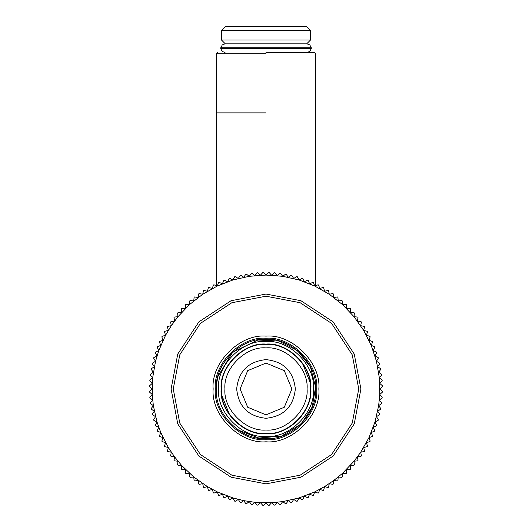 <?xml version="1.0" encoding="UTF-8"?>
<svg xmlns="http://www.w3.org/2000/svg" width="532" height="532" viewBox="0 0 532 532"><rect width="100%" height="100%" fill="white"/><g stroke="black" fill="none" stroke-linecap="round" stroke-linejoin="round"><path stroke-width="0.8" d="M379.748 394.544L382.428 392.111L382.442 391.519L379.881 388.959L382.442 386.398L382.428 385.8L379.748 383.366L382.176 380.686L382.136 380.094L379.336 377.793L381.63 374.993L381.557 374.402L378.651 372.247L380.806 369.341L380.706 368.749L377.693 366.741L379.708 363.728L379.575 363.143L376.47 361.288L378.332 358.182L378.172 357.604L374.98 355.895L376.689 352.703L376.496 352.137L373.225 350.588L374.774 347.316L374.561 346.758L371.216 345.374L372.599 342.029L372.36 341.484L368.949 340.267L370.172 336.856L369.9 336.324L366.435 335.273L367.486 331.808L367.193 331.29L363.682 330.412L364.56 326.894L364.24 326.395L360.689 325.684L361.394 322.133L361.055 321.647L357.471 321.115L358.003 317.538L357.637 317.065L354.033 316.706L354.385 313.109L353.999 312.656L350.382 312.477L350.561 308.859L350.149 308.427L346.525 308.427L346.525 304.809L346.093 304.397L342.482 304.577L342.302 300.959L341.85 300.567L338.246 300.926L337.893 297.322L337.421 296.956L333.843 297.481L333.311 293.903L332.819 293.558L329.268 294.262L328.563 290.718L328.058 290.399L324.547 291.277L323.669 287.765L323.15 287.466L319.685 288.517L318.635 285.052L318.103 284.786L314.691 286.01L313.474 282.598L312.929 282.359L309.584 283.742L308.194 280.397L307.642 280.184L304.364 281.727L302.821 278.455L302.249 278.269L299.057 279.978L297.355 276.786L296.776 276.627L293.671 278.489L291.809 275.383L291.23 275.25L288.218 277.258L286.209 274.253L285.618 274.146L282.711 276.308L280.55 273.395L279.958 273.322L277.165 275.623L274.864 272.823L274.273 272.776L271.586 275.21L269.159 272.53L268.56 272.51L266 275.071L263.44 272.51L262.841 272.53L260.414 275.21L257.727 272.776L257.136 272.823L254.835 275.623L252.042 273.322L251.45 273.395L249.289 276.308L246.383 274.146L245.791 274.253L243.782 277.258L240.77 275.25L240.191 275.383L238.329 278.489L235.224 276.627L234.645 276.786L232.943 279.978L229.751 278.269L229.179 278.455L227.636 281.727L224.358 280.184L223.806 280.397L222.416 283.742L219.071 282.359L218.526 282.598L217.309 286.01L213.897 284.786L213.365 285.052L212.315 288.517L208.85 287.466L208.331 287.765L207.453 291.277L203.942 290.399L203.437 290.718L202.732 294.262L199.181 293.558L198.689 293.903L198.157 297.481L194.579 296.956L194.107 297.322L193.754 300.926L190.15 300.567L189.698 300.959L189.518 304.577L185.907 304.397L185.475 304.809L185.475 308.427L181.851 308.427L181.439 308.859L181.618 312.477L178.001 312.656L177.615 313.109L177.967 316.706L174.363 317.065L173.997 317.538L174.529 321.115L170.945 321.647L170.606 322.133L171.311 325.684L167.76 326.395L167.44 326.894L168.318 330.412L164.807 331.29L164.514 331.808L165.565 335.273L162.1 336.324L161.828 336.856L163.051 340.267L159.64 341.484L159.4 342.029L160.784 345.374L157.439 346.758L157.226 347.316L158.775 350.588L155.504 352.137L155.311 352.703L157.02 355.895L153.828 357.604L153.668 358.182L155.53 361.288L152.425 363.143L152.292 363.728L154.307 366.741L151.294 368.749L151.194 369.341L153.349 372.247L150.443 374.402L150.37 374.993L152.664 377.793L149.864 380.094L149.825 380.686L152.252 383.366L149.572 385.8L149.559 386.398L152.119 388.959L149.559 391.519L149.572 392.111L152.252 394.544L149.825 397.224L149.864 397.823L152.664 400.117L150.37 402.917L150.443 403.509L153.349 405.663L151.194 408.576L151.294 409.161L154.307 411.176L152.292 414.182L152.425 414.767L155.53 416.629L153.668 419.735L153.828 420.307L157.02 422.016L155.311 425.208L155.504 425.773L158.775 427.322L157.226 430.594L157.439 431.153L160.784 432.536L159.4 435.881L159.64 436.426L163.051 437.65L161.828 441.055L162.1 441.587L165.565 442.644L164.514 446.109L164.807 446.627L168.318 447.505L167.44 451.016L167.76 451.522L171.311 452.227L170.606 455.778L170.945 456.263L174.529 456.795L173.997 460.38L174.363 460.852L177.967 461.204L177.615 464.808L178.001 465.261L181.618 465.434L181.439 469.051L181.851 469.483L185.475 469.483L185.475 473.108L185.907 473.513L189.518 473.34L189.698 476.958L190.15 477.344L193.754 476.991L194.107 480.596L194.579 480.961L198.157 480.429L198.689 484.007L199.181 484.353L202.732 483.648L203.437 487.199L203.942 487.518L207.453 486.64L208.331 490.152L208.85 490.444L212.315 489.393L213.365 492.858L213.897 493.124L217.309 491.907L218.526 495.312L219.071 495.558L222.416 494.168L223.806 497.513L224.358 497.733L227.636 496.183L229.179 499.455L229.751 499.641L232.943 497.939L234.645 501.131L235.224 501.29L238.329 499.428L240.191 502.534L240.77 502.66L243.782 500.652L245.791 503.664L246.383 503.764L249.289 501.609L251.45 504.516L252.042 504.589L254.835 502.294L257.136 505.087L257.727 505.134L260.414 502.7L262.841 505.387L263.44 505.4L266 502.84L268.56 505.4L269.159 505.387L271.586 502.7L274.273 505.134L274.864 505.087L277.165 502.294L279.958 504.589L280.55 504.516L282.711 501.609L285.618 503.764L286.209 503.664L288.218 500.652L291.23 502.66L291.809 502.534L293.671 499.428L296.776 501.29L297.355 501.131L299.057 497.939L302.249 499.641L302.821 499.455L304.364 496.183L307.642 497.733L308.194 497.513L309.584 494.168L312.929 495.558L313.474 495.312L314.691 491.907L318.103 493.124L318.635 492.858L319.685 489.393L323.15 490.444L323.669 490.152L324.547 486.64L328.058 487.518L328.563 487.199L329.268 483.648L332.819 484.353L333.311 484.007L333.843 480.429L337.421 480.961L337.893 480.596L338.246 476.991L341.85 477.344L342.302 476.958L342.482 473.34L346.093 473.513L346.525 473.108L346.525 469.483L350.149 469.483L350.561 469.051L350.382 465.434L353.999 465.261L354.385 464.808L354.033 461.204L357.637 460.852L358.003 460.38L357.471 456.795L361.055 456.263L361.394 455.778L360.689 452.227L364.24 451.522L364.56 451.016L363.682 447.505L367.193 446.627L367.486 446.109L366.435 442.644L369.9 441.587L370.172 441.055L368.949 437.65L372.36 436.426L372.599 435.881L371.216 432.536L374.561 431.153L374.774 430.594L373.225 427.322L376.496 425.773L376.689 425.208L374.98 422.016L378.172 420.307L378.332 419.735L376.47 416.629L379.575 414.767L379.708 414.182L377.693 411.176L380.706 409.161L380.806 408.576L378.651 405.663L381.557 403.509L381.63 402.917L379.336 400.117L382.136 397.823L382.176 397.224L379.748 394.544L378.651 405.663L374.98 422.016L368.949 437.65L360.689 452.227L354.033 461.204L342.482 473.34L333.843 480.429L324.547 486.64L314.691 491.907L299.057 497.939L282.711 501.609L271.586 502.7L254.835 502.294L243.782 500.652L232.943 497.939L217.309 491.907L207.453 486.64L193.754 476.991L181.618 465.434L174.529 456.795L168.318 447.505L160.784 432.536L157.02 422.016L153.349 405.663L152.252 394.544L152.664 377.793L155.53 361.288L158.775 350.588L165.565 335.273L171.311 325.684L177.967 316.706L189.518 304.577L202.732 294.262L217.309 286.01L232.943 279.978L249.289 276.308L266 275.071L282.711 276.308L299.057 279.978L314.691 286.01L329.268 294.262L342.482 304.577L354.033 316.706L363.682 330.412L371.216 345.374L376.47 361.288L379.336 377.793L379.748 394.544M372.36 341.484L372.599 342.029M369.9 336.324L370.172 336.856M353.999 312.656L354.385 313.109M346.093 304.397L346.525 304.809M302.249 278.269L302.821 278.455M274.273 272.776L274.864 272.823M218.526 282.598L219.071 282.359M208.331 287.765L208.85 287.466M194.107 297.322L194.579 296.956M173.997 317.538L174.363 317.065M167.44 326.894L167.76 326.395M164.514 331.808L164.807 331.29M149.559 386.398L149.572 385.8M246.383 503.764L245.791 503.664M302.821 499.455L302.249 499.641M346.525 473.108L346.093 473.513M354.385 464.808L353.999 465.261M378.332 419.735L378.172 420.307M266 294.056L231.068 300.72L198.895 321.847L177.761 354.026L171.098 388.959L177.761 423.891L198.895 456.064L231.068 477.197L266 483.861L300.932 477.197L333.105 456.064L354.239 423.891L360.902 388.959L354.239 354.026L333.105 321.847L300.932 300.72L266 294.056M266 296.211L300.141 302.721L331.582 323.376L352.237 354.817L358.748 388.959L352.237 423.093L331.582 454.541L300.141 475.189L266 481.699L231.859 475.189L200.418 454.541L179.763 423.093L173.252 388.959L179.763 354.817L200.418 323.376L231.859 302.721L266 296.211M266 338.272C291.077 336.005 318.954 363.881 316.686 388.959C318.954 414.036 291.077 441.912 266 439.645C240.923 441.912 213.046 414.036 215.314 388.959C213.046 363.881 240.923 336.005 266 338.272M266 336.111C239.852 333.75 210.792 362.811 213.159 388.959C210.792 415.1 239.852 444.16 266 441.799C292.148 444.16 321.208 415.1 318.841 388.959C321.208 362.811 292.148 333.75 266 336.111M266 53.779L216.391 53.779L266 53.779M266 52.482L314.312 52.482L266 52.482M266 438.567C290.545 440.782 317.823 413.504 315.609 388.959C317.823 364.413 290.545 337.128 266 339.35C241.455 337.128 214.177 364.413 216.391 388.959C214.177 413.504 241.455 440.782 266 438.567M266 436.406C242.525 438.528 216.424 412.433 218.546 388.959C216.424 365.477 242.525 339.383 266 341.504C289.475 339.383 315.576 365.477 313.454 388.959C315.576 412.433 289.475 438.528 266 436.406M266 433.819C288.198 435.828 312.869 411.156 310.861 388.959C312.869 366.761 288.198 342.089 266 344.091C243.802 342.089 219.131 366.761 221.139 388.959C219.131 411.156 243.802 435.828 266 433.819M225.322 26.6L306.678 26.6L225.322 26.6L221.438 30.484L310.562 30.484L310.562 39.973L221.438 39.973L225.322 43.857M225.016 52.482L222.21 51.438L220.727 48.598L311.273 48.598L309.79 51.438L306.977 52.482M220.727 47.74L311.273 47.74L309.79 44.901L306.984 43.857L225.016 43.857L222.21 44.901L220.727 48.598M222.01 395.801L229.332 414.202M309.99 382.116L302.668 363.708M266 433.474C288.025 435.462 312.51 410.983 310.515 388.959C312.51 366.934 288.025 342.448 266 344.437C243.975 342.448 219.49 366.934 221.485 388.959C219.49 410.983 243.975 435.462 266 433.474M266 430.022C245.684 431.858 223.094 409.274 224.936 388.959C223.094 368.636 245.684 346.053 266 347.888C286.316 346.053 308.906 368.636 307.064 388.959C308.906 409.274 286.316 431.858 266 430.022M266 418.292C283.689 416.423 293.471 406.648 295.333 388.959C293.471 371.269 283.689 361.487 266 359.625C248.311 361.487 238.529 371.269 236.667 388.959C238.529 406.648 248.311 416.423 266 418.292M266 414.84L247.699 407.259L240.118 388.959L247.699 370.658L266 363.077L284.301 370.658L291.882 388.959L284.301 407.259L266 414.84M266 112.877L216.391 112.877L266 112.877M238.23 430.062L258.891 438.055L281.734 436.001L301.218 423.891L312.231 406.953L315.569 387.037L310.395 366.821L297.361 350.515L278.728 341.012L257.834 340.028L232.604 352.27L218.053 376.23L216.89 381.949M216.391 285.677L216.391 53.779L217.688 52.482M315.609 285.677L315.609 53.779L314.312 52.482M306.678 26.6L310.562 30.484M221.438 30.484L221.438 39.973M310.562 39.973L306.678 43.857M311.273 47.74L311.273 48.598"/></g></svg>

